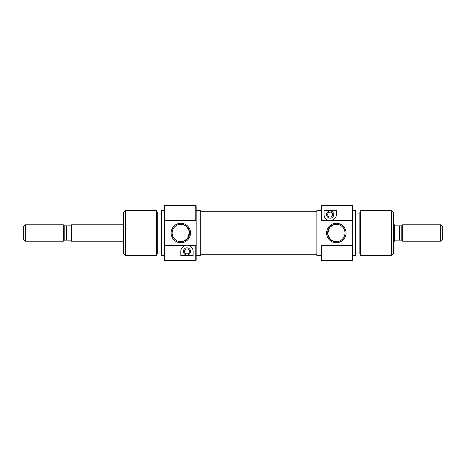 <?xml version="1.0" encoding="UTF-8"?>
<svg xmlns="http://www.w3.org/2000/svg" width="466" height="466" viewBox="0 0 466 466"><rect width="100%" height="100%" fill="white"/><g stroke="black" fill="none" stroke-linecap="round" stroke-linejoin="round"><path stroke-width="0.7" d="M186.971 248.96A2.452 2.452 0 0 0 184.513 251.413A2.452 2.452 0 0 0 186.971 253.865A2.452 2.452 0 0 0 189.423 251.413A2.452 2.452 0 0 0 186.971 248.96M186.971 247.83A3.582 3.582 0 0 0 183.388 251.413A3.582 3.582 0 0 0 186.971 254.995A3.582 3.582 0 0 0 190.547 251.413A3.582 3.582 0 0 0 186.971 247.83M195.767 205.384L196.174 205.791L196.174 221.268L195.767 220.348L195.767 205.384L164.871 205.384L164.871 220.348L195.767 220.348M195.767 260.616L195.767 245.652L196.174 244.732L196.174 260.209L195.767 260.616L164.463 260.471L164.463 245.326L164.871 245.652L164.871 260.616M180.831 242.716A9.716 9.716 0 0 1 171.115 233A9.716 9.716 0 0 1 180.831 223.284A9.716 9.716 0 0 1 190.547 233A9.716 9.716 0 0 1 180.831 242.716M180.831 224.303A8.697 8.697 0 0 0 172.135 233A8.697 8.697 0 0 0 180.831 241.697A8.697 8.697 0 0 0 189.528 233A8.697 8.697 0 0 0 180.831 224.303M177.895 224.816L183.767 224.816L177.895 224.816C176.818 224.944 171.925 227.95 172.135 232.983C171.907 238.039 176.812 241.05 177.895 241.184L183.767 241.184L177.895 241.184M156.559 210.498L157.304 212.543L157.304 253.457L156.559 255.502L156.559 210.498L125.593 210.498L125.593 255.502L123.548 253.457L123.548 212.543L125.593 210.498M161.393 255.356L161.393 210.644L161.807 210.498L161.807 255.502L161.393 255.356M164.463 245.326L164.463 205.529L164.871 205.384M196.174 255.607L200.264 255.607L200.264 210.393L196.174 210.393M164.463 210.498L161.807 210.498M164.463 255.502L161.807 255.502M161.393 213.055L157.304 213.055M161.393 252.945L157.304 252.945M156.559 255.502L125.593 255.502M183.901 241.138L187.641 238.406L189.481 232.12M189.347 231.252L186.685 226.575L183.767 224.816M189.091 245.652C191.823 247.032 193.163 248.949 193.105 251.413L193.105 255.502L180.831 255.502L180.831 251.413C180.767 248.96 182.107 247.038 184.851 245.652A6.14 6.14 0 0 1 189.091 245.652L195.767 245.652M164.871 245.652L184.851 245.652M196.174 244.732L196.174 221.268M164.871 220.348L164.463 220.674M330.178 217.04A2.452 2.452 0 0 0 332.631 214.587A2.452 2.452 0 0 0 330.178 212.135A2.452 2.452 0 0 0 327.72 214.587A2.452 2.452 0 0 0 330.178 217.04M330.178 218.17A3.582 3.582 0 0 0 333.761 214.587A3.582 3.582 0 0 0 330.178 211.005A3.582 3.582 0 0 0 326.596 214.587A3.582 3.582 0 0 0 330.178 218.17M321.383 260.616L320.969 260.209L320.969 244.732L321.383 245.652L321.383 260.616L352.273 260.616L352.273 245.652L321.383 245.652M321.383 205.384L321.383 220.348L320.969 221.268L320.969 205.791L321.383 205.384L352.68 205.529L352.68 220.674L352.273 220.348L352.273 205.384M336.318 223.284A9.716 9.716 0 0 1 346.034 233A9.716 9.716 0 0 1 336.318 242.716A9.716 9.716 0 0 1 326.596 233A9.716 9.716 0 0 1 336.318 223.284M336.318 241.697A8.697 8.697 0 0 0 345.009 233A8.697 8.697 0 0 0 336.318 224.303A8.697 8.697 0 0 0 327.621 233A8.697 8.697 0 0 0 336.318 241.697M339.254 241.184L333.376 241.184L339.254 241.184C340.326 241.056 345.219 238.05 345.009 233.017C345.236 227.961 340.337 224.95 339.254 224.816L333.376 224.816L339.254 224.816M360.585 255.502L359.845 253.457L359.845 212.543L360.585 210.498L360.585 255.502L391.557 255.502L391.557 210.498L393.601 212.543L393.601 253.457L391.557 255.502M355.75 210.644L355.75 255.356L355.342 255.502L355.342 210.498L355.75 210.644M352.68 220.674L352.68 260.471L352.273 260.616M320.969 210.393L316.88 210.393L316.88 255.607L320.969 255.607M352.68 255.502L355.342 255.502M352.68 210.498L355.342 210.498M355.75 252.945L359.845 252.945M355.75 213.055L359.845 213.055M360.585 210.498L391.557 210.498M333.248 224.862L329.503 227.594L327.668 233.88M327.796 234.748L330.458 239.425L333.376 241.184M328.058 220.348C325.32 218.968 323.981 217.051 324.039 214.587L324.039 210.498L336.318 210.498L336.318 214.587C336.382 217.04 335.042 218.962 332.299 220.348A6.14 6.14 0 0 1 328.058 220.348L321.383 220.348M352.273 220.348L332.299 220.348M320.969 221.268L320.969 244.732M352.273 245.652L352.68 245.326M123.548 241.184L71.38 241.184L71.38 224.816L123.548 224.816M25.345 224.816L63.347 224.816L64.215 225.684L64.215 240.316L63.347 241.184L25.345 241.184L25.345 224.816L23.3 226.86L23.3 239.14L25.345 241.184M393.601 241.184L394.62 241.184L394.62 224.816L393.601 224.816M402.653 241.184L402.653 224.816L401.785 225.684L401.785 240.316L402.653 241.184L440.655 241.184L440.655 224.816L442.7 226.86L442.7 239.14L440.655 241.184M402.653 224.816L440.655 224.816M401.785 225.841L399.618 225.841L399.618 240.159L401.785 240.159M399.618 240.159L394.62 240.159M394.62 225.841L399.618 225.841M63.347 224.816L63.347 241.184M64.215 225.841L66.382 225.841L66.382 240.159L64.215 240.159M66.382 240.159L71.38 240.159M71.38 225.841L66.382 225.841M200.264 211.244L316.88 211.244M200.264 254.756L316.88 254.756"/></g></svg>
